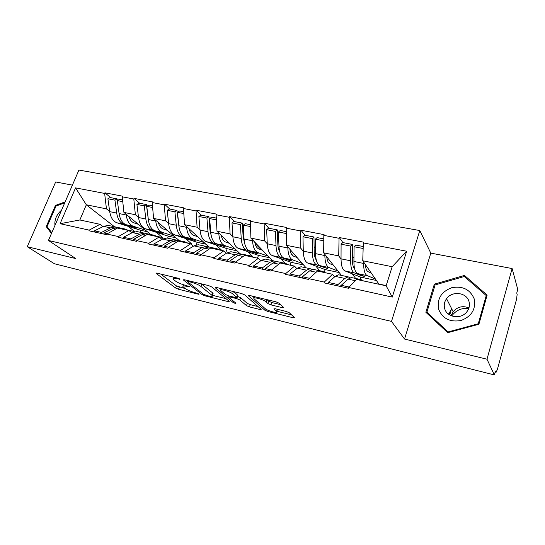 <?xml version="1.0" encoding="UTF-8"?>
<svg xmlns="http://www.w3.org/2000/svg" width="545" height="545" viewBox="0 0 545 545"><rect width="100%" height="100%" fill="white"/><g stroke="black" fill="none" stroke-linecap="round" stroke-linejoin="round"><path stroke-width="0.82" d="M180.02 279.108L177.874 278.182L157.076 273.174L156.034 273.324L175.619 288.026L178.508 289.252L198.591 294.245L199.245 294.048L194.572 292.522C190.675 291.459 187.562 290.124 185.218 288.523L183.031 286.745C182.446 285.798 183.617 285.662 186.54 286.323L189.858 286.752L185.082 285.199C181.124 284.122 177.922 282.753 175.483 281.077L173.167 279.197C172.554 278.209 173.726 278.045 176.669 278.706L180.02 279.108M449.203 314.649L450.742 312.707M282.194 307.625L283.638 307.428L279.156 303.211L275.995 301.828L249.685 295.485L248.343 295.69L264.775 310.159L267.738 311.44L292.985 317.715L294.416 317.565L289.368 312.81L286.323 311.481L275.232 308.756L273.842 308.933L276.717 311.57C278.992 313.947 267.588 310.963 265.061 308.531L254.12 298.817C251.688 296.289 263.487 299.341 266.117 301.93L267.895 303.545L270.988 304.893L282.194 307.625L282.603 306.447M404.554 339.045L486.992 359.216L494.356 374.933L54.411 263.746L27.25 246.701L75.769 258.575L48.437 240.461L391.508 321.4L404.554 339.045L430.795 253.125L419.793 230.542L391.508 321.4M211.658 286.915L208.558 285.573L184.503 279.783L183.379 279.946L202.079 294.593L204.995 295.84L228.178 301.603L229.247 301.337L211.658 286.915M216.372 287.46L241.517 293.517L244.644 294.879L261.198 309.342L259.883 309.485L249.44 306.889L246.49 305.622L239.793 299.941L236.768 298.64L229.833 296.936L228.6 297.093L235.958 303.231C235.59 303.558 234.623 303.293 233.042 302.441L215.295 287.794L216.372 287.46M419.793 230.542L78.923 170.067L48.437 240.461M342.894 242.593L339.29 237.538L339.045 238.281L338.718 255.898L341.041 258.991M339.29 237.538L363.583 242.171L363.338 242.927L406.659 251.218L392.271 297.107L348.691 287.474L348.439 288.257L324.009 282.848L324.268 282.078L308.981 278.699L308.722 279.456L285.491 274.312L285.75 273.57L271.199 270.354L270.933 271.09L248.806 266.185L249.072 265.463L235.202 262.397L234.936 263.112L213.844 258.439L214.11 257.737L200.88 254.808L200.615 255.51L180.477 251.047L180.742 250.359L168.105 247.566L167.84 248.248L148.594 243.99L148.867 243.315L136.788 240.645L136.516 241.312L118.115 237.239L118.381 236.578L106.82 234.023L106.548 234.677L88.93 230.773L89.203 230.133L60.1 223.702L75.564 187.875L104.647 193.434L106.445 208.864L109.674 211.467M110.717 197.644L104.913 192.814L104.647 193.434M104.913 192.814L122.516 196.173L122.25 196.806L133.804 199.014L135.371 214.723L138.519 217.366M139.643 203.244L134.063 198.373L133.804 199.014M134.063 198.373L152.443 201.882L152.178 202.529L164.236 204.838L165.564 220.834L168.609 223.532M169.829 209.089L164.501 204.184L164.236 204.838M164.501 204.184L183.699 207.849L183.44 208.51L196.05 210.922L197.099 227.224L200.035 229.976M201.364 215.193L196.309 210.254L196.05 210.922M196.309 210.254L216.392 214.083L216.133 214.764L229.322 217.291L230.079 233.9L232.892 236.721M234.33 221.577L229.581 216.603L229.322 217.291M229.581 216.603L250.605 220.616L250.353 221.311L264.168 223.954L264.597 240.89L267.268 243.778L266.655 229.697L275.457 231.407L276.002 245.57C276.376 252.199 278.052 256.157 281.022 257.444L289.45 260.49L292.324 261.096L283.952 258.058L292.679 259.904C289.776 258.63 288.162 254.658 287.835 247.982L287.801 246.885M268.835 228.253L264.427 223.252L264.168 223.954M264.427 223.252L286.466 227.456L286.207 228.171L300.704 230.944L300.772 248.213L303.279 251.197M304.982 235.249L300.956 230.222L300.704 230.944M300.956 230.222L324.077 234.636L323.825 235.372L339.045 238.281M334.63 276.846L332.552 274.285L324.268 282.078M308.981 278.699L317.463 271.042L332.552 274.285M352.152 273.76L355.687 278.468M338.718 255.898L323.662 252.846L341.436 275.409M323.825 235.372L323.662 252.846M296.8 268.624L294.532 266.11L285.75 273.57M271.199 270.354L280.157 263.024L294.532 266.11M315.793 266.069L319.738 270.756M300.772 248.213L286.425 245.304L306.113 267.833M286.207 228.171L286.425 245.304M260.735 260.796L258.296 258.323L249.072 265.463M235.202 262.397L244.582 255.38L258.296 258.323M281.05 258.718L285.362 263.385M264.597 240.89L250.911 238.117L272.33 260.592M250.353 221.311L250.911 238.117M226.311 253.33L223.722 250.898L214.11 257.737M200.88 254.808L210.636 248.084L223.722 250.898M247.825 251.681L252.86 256.729M230.079 233.9L217.005 231.25L239.909 253.582M216.133 214.764L217.005 231.25M193.427 246.204L190.709 243.799L180.742 250.359M168.105 247.566L178.195 241.108L190.709 243.799M216.011 244.95L221.679 250.257L219.88 249.876M197.099 227.224L184.598 224.69L208.98 247.008M183.44 208.51L184.598 224.69M161.981 239.391L159.14 237.014L148.867 243.315M136.788 240.645L147.17 234.445L159.14 237.014M185.525 238.492L191.499 243.778L187.93 243.016M165.564 220.834L153.601 218.416L179.251 240.638M191.295 244.317L191.499 243.778M152.178 202.529L153.601 218.416M131.876 232.872L128.927 230.521L118.381 236.578M106.82 234.023L117.461 228.062L128.927 230.521M156.279 232.299L162.539 237.559L157.348 236.441M135.371 214.723L123.913 212.407L150.706 234.514M161.858 239.282L162.539 237.559M122.25 196.806L123.913 212.407M103.025 226.625L99.987 224.302L89.203 230.133M106.445 208.864L86.321 204.791L79.856 219.976L99.987 224.302M128.204 226.352L134.717 231.584L128.041 230.147M114.464 226.747L86.321 204.791L75.564 187.875M79.856 219.976L60.1 223.702M72.403 185.137L55.679 181.962L27.25 246.701M486.992 359.216L512.123 268.556L517.75 289.402L516.755 293.047L517.144 294.457L516.517 299.389L497.401 369.394L496.073 372.31L495.405 371.091L494.356 374.933M512.123 268.556L430.795 253.125M348.691 287.474L356.634 279.456L386.126 285.798L392.168 266.716L362.752 260.762L378.877 284.02L386.194 285.594M386.126 285.798L392.271 297.107M363.338 242.927L362.752 260.762M406.659 251.218L392.168 266.716M177.936 216.549L177.547 216.188M210.05 223.682L209.437 223.082M261.321 249.835L254.951 243.165M243.615 231.298L242.763 230.406M293.346 256.075L291.03 253.445M278.727 239.487L277.616 238.226M315.48 248.357L314.104 246.647M353.957 258.098L352.322 255.809M65.155 201.868L55.467 205.424L46.23 226.618L51.448 233.512M425.87 312.278L447.731 332.682L478.898 324.241L487.141 295.111L464.456 275.423L434.345 284.143L425.87 312.278M160.72 274.046L176.437 285.907L185.368 288.632M212.373 295.301L225.991 298.667M188.209 281.493L187.555 281.738L203.714 294.423L208.585 295.996C211.664 296.705 212.897 296.562 212.278 295.567L200.921 286.418C198.516 284.715 195.253 283.305 191.125 282.194L188.209 281.493L188.495 280.743M212.059 294.259L213.095 293.373L212.577 292.876L211.76 295.077M201.337 283.836L212.577 292.876M258.058 306.59L250.237 304.655L249.44 306.889M237.116 296.242L240.618 297.672L247.294 303.388L250.237 304.655M228.948 296.146L228.573 295.84M221.304 289.776L219.39 288.189M232.572 293.823C229.799 291.296 218.743 288.353 220.957 290.717L225.46 294.504L228.491 295.819L235.447 297.516L236.714 297.352L232.572 293.823L233.396 291.561M237.252 295.383L236.584 297.223M233.505 291.589L237.416 294.934M267.091 299.682L268.733 301.181L271.819 302.529L280.736 304.689M277.228 310.105L277.575 309.335M276.833 311.229L291.548 314.86M252.328 296.126L254.365 297.931M48.13 227.919L46.23 226.618M56.21 205.976L55.467 205.424M434.978 285.355L434.345 284.143M465.26 277.337L464.456 275.423M138.301 224.281L134.084 222.905C131.713 222.074 129.996 219.948 128.927 216.542M122.591 199.947L119.512 199.347L117.332 200.608L119.089 213.558C120.064 219.635 122.448 223.368 126.249 224.765L136.999 228.178L123.892 224.268C120.084 222.871 117.686 219.138 116.705 213.068L114.934 200.138L107.883 198.768L109.702 211.637L116.705 213.068M147.293 231.7L140.719 230.303L116.971 222.803C113.128 221.406 110.71 217.687 109.702 211.637M145.358 230.099L133.266 226.243C129.499 224.853 127.142 221.107 126.188 215.003L126.079 214.192M107.883 198.768L110.083 197.522L117.12 198.884L114.934 200.138M122.768 201.664L117.332 200.608L117.12 198.884M101.608 233.58L101.493 232.395L94.435 230.842L94.551 232.013M117.23 227.394L115.227 226.911L110.574 227.871L101.493 232.395M109.92 225.773L108.251 225.412L103.564 226.359L94.435 230.842M140.719 230.303L139.942 232.211M128.402 230.412L124.669 228.934L122.298 229.098M104.006 234.112L103.891 232.926L107.399 233.703M119.253 227.769L117.597 227.415L112.958 228.389L103.891 232.926M167.39 230.365L163.282 228.995C160.993 228.171 159.351 226.018 158.357 222.537M152.464 205.731L148.908 205.036L146.775 206.344L148.329 219.519C149.201 225.705 151.469 229.486 155.134 230.862L163.084 233.71L152.682 230.344C149.003 228.968 146.728 225.187 145.842 219.015L144.275 205.853L136.918 204.423L138.539 217.523L145.842 219.015M175.987 237.811L168.391 236.196L145.461 228.818C141.755 227.435 139.445 223.675 138.539 217.523M174.141 236.21L162.451 232.408C158.82 231.032 156.585 227.245 155.734 221.032L155.638 220.18M136.918 204.423L139.064 203.135L146.407 204.559L144.275 205.853M148.417 220.194L146.407 204.559M130.957 240.079L130.861 238.88L123.497 237.252L123.599 238.451M146.271 233.635L144.248 233.131L139.724 234.166L130.861 238.88M138.594 231.918L136.972 231.571L132.415 232.586L123.497 237.252M168.391 236.196L167.628 238.145M157.696 236.707L154.099 235.242L151.803 235.44M133.464 240.638L133.368 239.432L137.347 240.311M148.322 234.003L146.721 233.662L142.211 234.704L133.368 239.432M146.775 206.344L152.62 207.482M197.726 236.707L193.748 235.351C191.54 234.534 189.987 232.347 189.081 228.791M183.672 211.767L179.591 210.976L177.52 212.332L178.842 225.746C179.612 232.041 181.751 235.862 185.259 237.225L195.212 240.515L192.685 239.984L182.704 236.68C179.176 235.324 177.023 231.502 176.253 225.221L174.904 211.821L167.22 210.322L168.623 223.661L176.253 225.221M205.887 244.174L197.195 242.327L175.177 235.093C171.607 233.73 169.427 229.915 168.623 223.661M204.137 242.579L192.896 238.833C189.422 237.484 187.316 233.648 186.581 227.326L186.499 226.427M167.22 210.322L169.311 208.987L176.982 210.472L174.904 211.821M179.155 227.939L176.982 210.472M161.62 246.871L161.545 245.645L153.847 243.949L153.928 245.168M176.58 240.161L174.536 239.623L170.156 240.733L161.545 245.645M168.5 238.328L166.934 237.995L162.519 239.085L153.847 243.949M197.195 242.327L196.207 244.903M188.263 243.274L184.823 241.83L182.609 242.062M164.236 247.45L164.161 246.224L168.657 247.219M178.658 240.509L177.118 240.181L172.751 241.292L164.161 246.224M177.52 212.332L183.801 213.551M229.391 243.336L225.548 241.987C223.45 241.176 221.985 238.955 221.175 235.317M216.304 218.089L211.651 217.183L209.648 218.586L210.724 232.252C211.371 238.655 213.368 242.525 216.712 243.86L226.189 247.083L214.042 243.302C210.677 241.96 208.674 238.097 208.013 231.7L206.916 218.054L198.877 216.494L200.042 230.072L208.013 231.7M237.068 250.816L227.197 248.711L206.18 241.639C202.774 240.297 200.73 236.441 200.042 230.072M235.433 249.222L224.69 245.55C221.386 244.215 219.431 240.338 218.817 233.9L218.743 232.947M198.877 216.494L200.907 215.105L208.926 216.658L206.916 218.054M211.228 235.74L210.002 230.263L208.926 216.658M196.411 254.57L196.357 253.33L201.412 254.447M193.673 253.977L193.618 252.723L185.566 250.945L185.627 252.192M208.231 246.98L206.167 246.408L201.95 247.6L193.618 252.723M199.722 245.025L198.23 244.705L193.972 245.877L185.566 250.945M227.197 248.711L225.691 252.751M220.194 250.135L216.924 248.711L214.798 248.976M210.336 247.301L208.864 246.987L204.668 248.186L196.357 253.33M209.648 218.586L216.406 219.908M262.479 250.257L258.793 248.915C256.797 248.125 255.448 245.863 254.74 242.137M250.462 224.697L245.189 223.675L243.261 225.14L244.071 239.057C244.582 245.577 246.415 249.494 249.576 250.802L258.528 253.936L255.782 253.357L246.783 250.209C243.601 248.902 241.755 244.984 241.231 238.478L240.4 224.581L231.993 222.939L232.892 236.775L241.231 238.478M269.611 257.744L258.473 255.373L238.567 248.479C235.338 247.158 233.451 243.254 232.892 236.775M268.099 256.157L257.914 252.56C254.801 251.259 253.009 247.335 252.533 240.781L252.478 239.766M231.993 222.939L233.948 221.502L242.334 223.123L240.4 224.581M244.719 243.663L243.145 236.986L242.334 223.123M227.217 261.402L227.19 260.135L218.756 258.276L218.797 259.536M241.319 254.12L239.241 253.5L235.208 254.774L227.19 260.135M232.361 252.022L230.937 251.715L226.856 252.975L218.756 258.276M258.473 255.373L257.465 258.146M253.575 257.308L250.489 255.912L248.472 256.211M230.085 262.043L230.058 260.762L235.713 262.016M243.458 254.406L242.062 254.106L238.049 255.387L230.058 260.762M243.261 225.14L250.523 226.55M255.782 253.357L255.864 253.003M297.079 257.499L293.564 256.17C291.698 255.387 290.465 253.084 289.879 249.256M303.62 264.986L291.098 262.322L272.425 255.625C269.4 254.338 267.684 250.387 267.268 243.785L276.002 245.57M302.243 263.412L292.679 259.904M266.655 229.697L268.528 228.191L277.31 229.895L275.457 231.407M279.701 251.749C278.597 249.923 277.977 247.348 277.834 244.017L277.31 229.895M265.367 269.312L264.802 269.727M262.37 269.189L262.356 267.895L253.52 265.946L253.541 267.234M275.94 261.6L273.856 260.919L270.027 262.288L262.356 267.895M266.498 259.345L265.163 259.059L261.28 260.401L253.52 265.946M291.098 262.322L290.103 265.163M288.509 264.816L285.635 263.446L283.734 263.794M265.374 269.857L265.367 268.556L271.683 269.952M278.12 261.832L276.812 261.552L273.004 262.935L265.367 268.556M286.248 231.625L280.3 230.474L278.454 231.993L278.972 246.177C279.333 252.819 280.995 256.777 283.952 258.058M278.454 231.993L286.275 233.519M289.45 260.49L289.545 260.088M61.551 210.186C57.089 214.022 54.854 218.552 54.847 223.784L55.011 225.283M51.782 232.742L47.102 226.57L56.046 206.03L64.732 202.842M451.785 315.971L452.152 315.426C456.301 310.125 461.84 307.796 468.768 308.436M474.232 298.933C470.117 289.402 462.582 285.675 451.621 287.746C441.307 291.773 436.94 298.837 438.514 308.933C442.322 318.525 449.816 322.381 460.988 320.514C471.609 316.42 476.023 309.226 474.232 298.933M469.013 301.603C466.718 292.338 452.057 290.574 446.559 298.708C444.407 301.732 443.766 304.975 444.638 308.416C446.621 317.224 460.43 319.758 466.506 312.237C469.184 308.995 470.022 305.452 469.013 301.603M468.945 307.911C462.753 305.493 457.493 306.76 453.161 311.706L451.253 315.759M448.085 331.939L426.905 312.19L435.108 284.926L464.286 276.492L486.235 295.567L478.251 323.764L448.085 331.939L448.406 332.498M428.329 314.567L426.905 312.19M486.678 296.739L486.235 295.567M478.51 324.343L478.251 323.764M448.964 314.09L450.47 312.183M333.302 265.081L329.984 263.766C328.253 263.003 327.157 260.646 326.7 256.709M323.791 238.894L317.108 237.6L315.357 239.18L315.548 253.636C315.753 260.401 317.21 264.407 319.935 265.653L327.668 268.59L316.877 265.013C314.131 263.76 312.646 259.761 312.428 253.003L312.217 238.567L302.979 236.768L303.279 251.136L312.428 253.003M339.188 272.561L325.174 269.577L307.87 263.112C305.071 261.852 303.538 257.86 303.279 251.136M337.961 271.001L329.078 267.588C326.421 266.348 325.004 262.329 324.84 255.537L324.834 254.338M302.979 236.768L304.764 235.208L313.975 236.993L312.217 238.567M316.27 260.026C314.962 258.262 314.261 255.38 314.172 251.388L313.975 236.993M302.4 277.119L301.494 277.855M299.232 277.357L299.246 276.036L289.981 273.985L289.967 275.307M312.217 269.468L310.119 268.692L306.522 270.17L299.246 276.036M302.257 267.009L301.01 266.743L297.352 268.188L289.981 273.985M325.174 269.577L324.357 271.996M325.113 272.684L322.47 271.342L320.692 271.737M302.386 278.052L302.407 276.731L309.444 278.284M314.431 269.618L313.218 269.359L309.642 270.845L302.407 276.731M315.357 239.18L323.771 240.822M324.656 267.949L324.766 267.493M345.496 281.499L340.012 286.391M371.261 273.038L368.168 271.73C366.594 270.981 365.647 268.569 365.334 264.488M363.215 246.524L355.735 245.073L354.087 246.728L353.916 261.464C353.943 268.358 355.19 272.411 357.656 273.617L364.673 276.431L361.519 275.763L354.448 272.943C351.954 271.73 350.687 267.684 350.646 260.803L350.789 246.081L341.095 244.194L341.041 258.841L350.646 260.803M376.425 280.484L360.797 277.16L345.005 270.947C342.451 269.727 341.129 265.694 341.041 258.841M375.362 278.951L367.248 275.647C364.85 274.448 363.658 270.381 363.679 263.46L363.706 262.131M341.095 244.194L342.771 242.566L352.438 244.439L350.789 246.081M354.55 268.522C353.037 266.968 352.281 263.834 352.288 259.113L352.438 244.439M337.941 285.934L337.989 284.579L328.247 282.433L328.206 283.775M350.244 277.759L348.153 276.853L344.815 278.434L337.989 284.579M339.739 275.048L338.595 274.803L335.189 276.356L328.247 282.433M360.797 277.16L360.061 279.401M363.495 280.934L361.124 279.633L359.489 280.069M341.252 286.663L341.306 285.314L349.127 287.038M352.513 277.786L351.409 277.548L348.091 279.142L341.306 285.314M354.087 246.728L363.154 248.493M361.519 275.763L361.648 275.218M495.16 371.997L495.902 372.181M176.955 277.964L176.669 278.706M189.408 286.472L189.21 286.977M186.806 285.621L186.54 286.323M198.775 293.762L198.591 294.245M179.319 287.14L178.508 289.252M176.437 285.907L175.619 288.026M156.47 273.059L156.279 273.549M179.591 278.836L179.394 279.36M228.498 300.724L228.178 301.603M205.254 295.152L204.995 295.84M202.502 293.469L202.079 294.593M183.767 279.653L183.583 280.137M201.773 284.163L200.921 286.418M191.411 281.445L191.125 282.194M260.238 308.49L259.883 309.485M247.294 303.388L246.49 305.622M240.618 297.672L239.793 299.941M237.6 296.364L236.768 298.64M230.106 296.208L229.833 296.936M233.498 301.181L233.042 302.441M215.473 287.317L215.295 287.794M271.819 302.529L270.988 304.893M268.733 301.181L267.895 303.545M266.927 299.641L266.117 301.93M277.248 309.253L276.506 311.365M274.06 308.599L273.917 309.008M293.373 316.577L292.985 317.715M268.14 310.303L267.738 311.44M265.279 308.715L264.775 310.159M248.615 295.336L248.452 295.799M116.971 222.803L123.892 224.268M126.249 224.765L133.266 226.243M103.564 226.359L110.574 227.871M112.958 228.389L115.785 228.995M119.089 213.558L126.188 215.003M145.461 228.818L152.682 230.344M155.134 230.862L162.451 232.408M132.415 232.586L139.724 234.166M142.211 234.704L145.535 235.42M148.329 219.519L155.734 221.032M175.177 235.093L182.704 236.68M185.259 237.225L192.896 238.833M162.519 239.085L170.156 240.733M172.751 241.292L176.607 242.13M178.842 225.746L186.581 227.326M206.18 241.639L214.042 243.302M216.712 243.86L224.69 245.55M193.972 245.877L201.95 247.6M204.668 248.186L209.103 249.14M210.724 232.252L218.817 233.9M238.567 248.479L246.783 250.209M249.576 250.802L257.914 252.56M226.856 252.975L235.208 254.774M238.049 255.387L243.111 256.484M244.071 239.057L252.533 240.781M272.425 255.625L281.022 257.444M261.28 260.401L270.027 262.288M273.004 262.935L278.747 264.175M278.972 246.177L287.835 247.982M448.494 314.138L451.846 309.117M307.87 263.112L316.877 265.013M319.935 265.653L329.078 267.588M297.352 268.188L306.522 270.17M309.642 270.845L316.127 272.241M315.548 253.636L324.84 255.537M345.005 270.947L354.448 272.943M357.656 273.617L367.248 275.647M335.189 276.356L344.815 278.434M348.091 279.142L355.388 280.716M353.916 261.464L363.679 263.46M495.139 372.078L495.984 372.29M173.93 277.235L173.501 278.338M183.76 284.837L183.338 285.941M187.807 280.58L187.494 281.411M213.095 293.373L212.278 295.567M229.023 295.949L228.702 296.807M221.686 288.741L221.263 289.892M237.545 295.063L236.714 297.352M254.862 296.732L254.44 297.917M277.5 309.315L276.717 311.57M248.466 295.349L248.343 295.69M108.251 225.412L115.227 226.911M117.597 227.415L124.669 228.934M136.972 231.571L144.248 233.131M146.721 233.662L154.099 235.242M166.934 237.995L174.536 239.623M177.118 240.181L184.823 241.83M198.23 244.705L206.167 246.408M208.864 246.987L216.924 248.711M230.937 251.715L239.241 253.5M242.062 254.106L250.489 255.912M265.163 259.059L273.856 260.919M276.812 261.552L285.635 263.446M453.161 311.706L446.559 298.708M451.791 309.008L449.966 311.202M451.655 314.465L452.152 315.426M301.01 266.743L310.119 268.692M313.218 269.359L322.47 271.342M338.595 274.803L348.153 276.853M351.409 277.548L361.124 279.633"/></g></svg>
